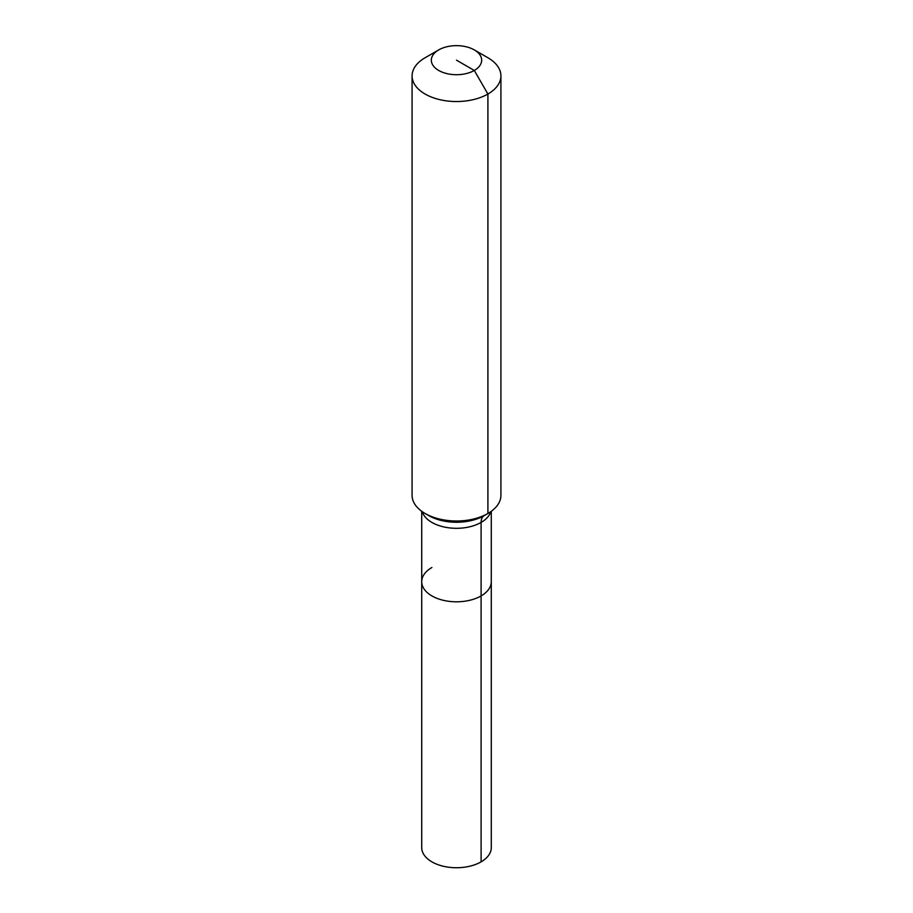 <?xml version="1.0" encoding="UTF-8"?>
<svg xmlns="http://www.w3.org/2000/svg" width="913" height="913" viewBox="0 0 913 913"><rect width="100%" height="100%" fill="white"/><g stroke="black" fill="none" stroke-linecap="round" stroke-linejoin="round"><path stroke-width="1.37" d="M491.285 511.291L491.285 847.652A34.785 20.086 180 0 1 481.105 861.849A34.785 20.086 180 0 1 443.182 866.209A34.785 20.086 180 0 1 421.715 847.652L421.715 581.718A34.785 20.086 180 0 1 431.895 567.509M474.292 49.907A25.165 14.528 180 0 1 474.292 70.461A25.165 14.528 180 0 1 438.708 70.461A25.165 14.528 180 0 1 438.708 49.907A25.165 14.528 180 0 1 474.292 49.907L487.907 57.759A44.417 25.644 180 0 1 500.917 75.893L500.917 495.348A44.417 25.644 180 0 1 487.907 513.483L484.164 515.64A14.802 8.548 -120 0 0 481.105 522.419L481.105 595.915A34.785 20.086 180 0 0 491.285 581.718A34.785 20.086 180 0 1 481.105 595.915A34.785 20.086 180 0 1 443.182 600.275A34.785 20.086 180 0 1 421.715 581.718A34.785 20.086 180 0 0 443.182 600.275A34.785 20.086 180 0 0 481.105 595.915L481.105 861.849M438.708 49.907L425.093 57.759L438.708 49.907M500.917 75.893A44.417 25.644 180 0 1 487.907 94.028A44.417 25.644 180 0 1 439.507 99.585A44.417 25.644 180 0 1 412.083 75.893A44.417 25.644 180 0 1 425.093 57.759L425.093 57.759M456.5 60.178L474.292 70.461L487.907 94.028L487.907 513.483A44.417 25.644 180 0 1 425.093 513.483A44.417 25.644 180 0 1 412.083 495.348L412.083 75.893M484.164 515.64L487.907 513.483L484.164 515.64A39.122 22.585 180 0 1 428.836 515.64L425.093 513.483M490.772 511.657A34.785 20.086 180 0 1 481.105 522.419A34.785 20.086 180 0 1 431.895 522.419A34.785 20.086 180 0 1 422.228 511.657M421.715 511.291L421.715 581.718"/></g></svg>
